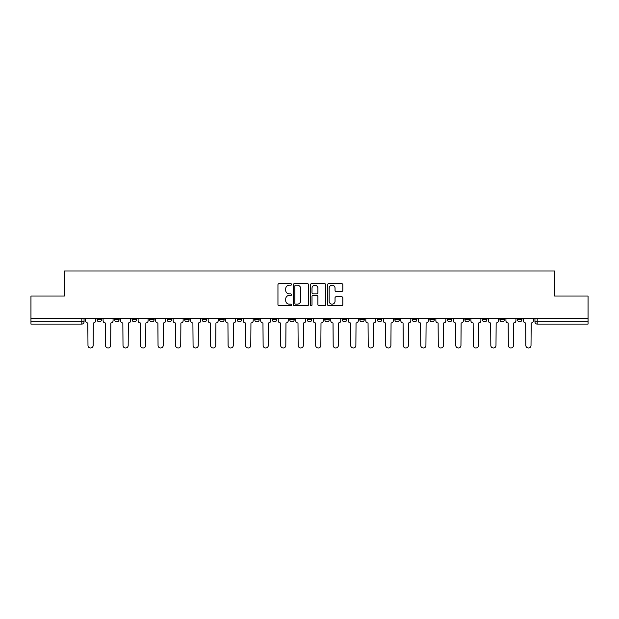 <?xml version="1.0" encoding="UTF-8"?>
<svg xmlns="http://www.w3.org/2000/svg" width="619" height="619" viewBox="0 0 619 619"><rect width="100%" height="100%" fill="white"/><g stroke="black" fill="none" stroke-linecap="round" stroke-linejoin="round"><path stroke-width="0.93" d="M291.534 284.431A0.774 0.774 0 0 0 290.768 283.657L279.053 283.657A1.099 1.099 0 0 0 277.954 284.763L277.954 304.594A1.099 1.099 0 0 0 279.053 305.701L290.768 305.701A0.774 0.774 0 0 0 291.534 304.927A0.774 0.774 0 0 0 290.768 304.161L289.251 304.161A3.528 3.528 0 0 1 285.723 300.633L285.723 298.977A3.528 3.528 0 0 1 289.251 295.449L290.768 295.449A0.774 0.774 0 0 0 291.534 294.683A0.774 0.774 0 0 0 290.768 293.909L289.251 293.909A3.528 3.528 0 0 1 285.723 290.381L285.723 288.733A3.528 3.528 0 0 1 289.251 285.204L290.768 285.204A0.774 0.774 0 0 0 291.534 284.431M517.43 318.367L517.43 319.605L521.918 319.605A2.244 2.244 0 0 1 519.674 321.849A2.244 2.244 0 0 1 517.43 319.605L517.43 318.367M447.375 319.605L447.375 318.367L447.375 319.605A2.244 2.244 0 0 0 449.618 321.849A2.244 2.244 0 0 1 447.375 319.605L451.862 319.605A2.244 2.244 0 0 1 449.618 321.849A2.244 2.244 0 0 0 451.862 319.605L451.862 318.367L451.862 319.605M289.738 318.367L289.738 319.605L294.234 319.605A2.244 2.244 0 0 1 291.982 321.849A2.244 2.244 0 0 1 289.738 319.605L289.738 318.367M237.193 318.367L237.193 319.605L241.689 319.605A2.244 2.244 0 0 1 239.445 321.849A2.244 2.244 0 0 1 237.193 319.605L237.193 318.367M202.165 318.367L202.165 319.605L206.661 319.605A2.244 2.244 0 0 1 204.409 321.849A2.244 2.244 0 0 1 202.165 319.605L202.165 318.367M184.655 318.367L184.655 319.605L189.143 319.605A2.244 2.244 0 0 1 186.899 321.849A2.244 2.244 0 0 1 184.655 319.605L184.655 318.367M149.62 318.367L149.62 319.605L154.116 319.605A2.244 2.244 0 0 1 151.872 321.849A2.244 2.244 0 0 1 149.62 319.605L149.62 318.367M341.703 291.425A1.099 1.099 0 0 0 342.81 290.326L342.81 284.763A1.099 1.099 0 0 0 341.703 283.657L328.704 283.657A1.099 1.099 0 0 0 327.598 284.763L327.598 304.594A1.099 1.099 0 0 0 328.704 305.701L341.703 305.701A1.099 1.099 0 0 0 342.81 304.594L342.81 297.878A1.099 1.099 0 0 0 341.703 296.772L336.14 296.772A1.099 1.099 0 0 0 335.041 297.878L335.041 301.213A2.948 2.948 0 0 1 332.094 304.161A2.948 2.948 0 0 1 329.146 301.213L329.146 288.152A2.948 2.948 0 0 1 332.094 285.204A2.948 2.948 0 0 1 335.041 288.152L335.041 290.326A1.099 1.099 0 0 0 336.14 291.425L341.703 291.425M30.95 318.367L30.95 296.029L64.407 296.029L64.407 270.99L554.593 270.99L554.593 296.029L588.05 296.029L588.05 318.367L30.95 318.367L30.95 321.849L84.052 321.849L84.052 318.367L84.052 321.849A2.244 2.244 0 0 1 81.809 324.093L30.95 324.093L30.95 321.849M308.533 284.763A1.099 1.099 0 0 0 307.434 283.657L294.427 283.657A1.099 1.099 0 0 0 293.329 284.763L293.329 304.594A1.099 1.099 0 0 0 294.427 305.701L307.434 305.701A1.099 1.099 0 0 0 308.533 304.594L308.533 284.763M311.566 283.657L324.573 283.657A1.099 1.099 0 0 1 325.671 284.763L325.671 304.594A1.099 1.099 0 0 1 324.573 305.701L319.002 305.701A1.099 1.099 0 0 1 317.903 304.594L317.903 296.555A1.099 1.099 0 0 0 316.804 295.449L313.106 295.449A1.099 1.099 0 0 0 312.007 296.555L312.007 304.927A0.774 0.774 0 0 1 311.233 305.701A0.774 0.774 0 0 1 310.467 304.927L310.467 284.763A1.099 1.099 0 0 1 311.566 283.657M534.948 318.367L534.948 321.849L588.05 321.849L588.05 324.093L537.191 324.093A2.244 2.244 0 0 1 534.948 321.849L534.948 318.367M588.05 318.367L588.05 321.849M521.918 318.367L521.918 319.605L521.918 318.367M499.912 318.367L499.912 319.605L504.408 319.605L504.408 318.367L504.408 319.605A2.244 2.244 0 0 1 502.164 321.849A2.244 2.244 0 0 1 499.912 319.605A2.244 2.244 0 0 0 502.164 321.849M486.89 318.367L486.89 319.605A2.244 2.244 0 0 1 484.646 321.849A2.244 2.244 0 0 1 482.402 319.605L486.89 319.605M482.402 318.367L482.402 319.605M464.884 318.367L464.884 319.605L469.38 319.605L469.38 318.367L469.38 319.605A2.244 2.244 0 0 1 467.128 321.849A2.244 2.244 0 0 1 464.884 319.605A2.244 2.244 0 0 0 467.128 321.849M429.857 318.367L429.857 319.605L434.345 319.605L434.345 318.367L434.345 319.605A2.244 2.244 0 0 1 432.101 321.849A2.244 2.244 0 0 1 429.857 319.605A2.244 2.244 0 0 0 432.101 321.849M416.835 319.605L416.835 318.367L416.835 319.605A2.244 2.244 0 0 1 414.591 321.849A2.244 2.244 0 0 1 412.339 319.605L416.835 319.605A2.244 2.244 0 0 1 414.591 321.849M412.339 318.367L412.339 319.605M399.317 318.367L399.317 319.605A2.244 2.244 0 0 1 397.073 321.849A2.244 2.244 0 0 1 394.829 319.605L399.317 319.605A2.244 2.244 0 0 1 397.073 321.849M394.829 318.367L394.829 319.605M381.807 318.367L381.807 319.605A2.244 2.244 0 0 1 379.555 321.849A2.244 2.244 0 0 1 377.311 319.605L381.807 319.605M377.311 318.367L377.311 319.605M364.289 318.367L364.289 319.605A2.244 2.244 0 0 1 362.045 321.849A2.244 2.244 0 0 1 359.801 319.605L364.289 319.605M359.801 318.367L359.801 319.605M346.772 318.367L346.772 319.605A2.244 2.244 0 0 1 344.528 321.849A2.244 2.244 0 0 1 342.284 319.605L346.772 319.605M342.284 318.367L342.284 319.605M329.262 318.367L329.262 319.605A2.244 2.244 0 0 1 327.018 321.849A2.244 2.244 0 0 1 324.766 319.605A2.244 2.244 0 0 0 327.018 321.849M324.766 318.367L324.766 319.605L329.262 319.605M311.744 318.367L311.744 319.605A2.244 2.244 0 0 1 309.5 321.849A2.244 2.244 0 0 1 307.256 319.605A2.244 2.244 0 0 0 309.5 321.849M307.256 318.367L307.256 319.605L311.744 319.605M294.234 318.367L294.234 319.605A2.244 2.244 0 0 1 291.982 321.849M276.716 318.367L276.716 319.605A2.244 2.244 0 0 1 274.472 321.849A2.244 2.244 0 0 1 272.228 319.605L276.716 319.605M272.228 318.367L272.228 319.605M259.199 318.367L259.199 319.605A2.244 2.244 0 0 1 256.955 321.849A2.244 2.244 0 0 1 254.711 319.605L259.199 319.605L259.199 318.367M254.711 318.367L254.711 319.605M241.689 318.367L241.689 319.605M224.171 318.367L224.171 319.605A2.244 2.244 0 0 1 221.927 321.849A2.244 2.244 0 0 1 219.683 319.605L224.171 319.605L224.171 318.367M219.683 318.367L219.683 319.605M206.661 318.367L206.661 319.605L206.661 318.367M189.143 319.605L189.143 318.367L189.143 319.605A2.244 2.244 0 0 1 186.899 321.849M171.625 318.367L171.625 319.605A2.244 2.244 0 0 1 169.382 321.849A2.244 2.244 0 0 1 167.138 319.605A2.244 2.244 0 0 0 169.382 321.849A2.244 2.244 0 0 0 171.625 319.605L171.625 318.367M167.138 318.367L167.138 319.605L171.625 319.605M154.116 318.367L154.116 319.605M136.598 318.367L136.598 319.605A2.244 2.244 0 0 1 134.354 321.849A2.244 2.244 0 0 1 132.11 319.605A2.244 2.244 0 0 0 134.354 321.849A2.244 2.244 0 0 0 136.598 319.605L132.11 319.605L132.11 318.367M114.592 318.367L114.592 319.605L119.088 319.605L119.088 318.367L119.088 319.605A2.244 2.244 0 0 1 116.836 321.849A2.244 2.244 0 0 1 114.592 319.605A2.244 2.244 0 0 0 116.836 321.849M97.082 318.367L97.082 319.605L101.57 319.605L101.57 318.367L101.57 319.605A2.244 2.244 0 0 1 99.326 321.849A2.244 2.244 0 0 1 97.082 319.605A2.244 2.244 0 0 0 99.326 321.849M81.809 318.367L81.809 324.093A2.244 2.244 0 0 0 84.052 321.849M295.642 285.204A0.774 0.774 0 0 0 294.868 285.97L294.868 303.387A0.774 0.774 0 0 0 295.642 304.161L297.236 304.161A3.528 3.528 0 0 0 300.764 300.633L300.764 288.733A3.528 3.528 0 0 0 297.236 285.204L295.642 285.204M317.903 288.206A2.948 2.948 0 0 0 314.955 285.258A2.948 2.948 0 0 0 312.007 288.206L312.007 292.81A1.099 1.099 0 0 0 313.106 293.909L316.804 293.909A1.099 1.099 0 0 0 317.903 292.81L317.903 288.206M85.569 318.367L85.569 320.727A2.244 2.244 0 0 0 87.813 322.971L87.983 345.425A2.584 2.584 0 0 0 90.567 348.01A2.584 2.584 0 0 0 93.152 345.425L93.314 322.971A2.244 2.244 0 0 0 95.566 320.727L95.566 318.367M103.087 318.367L103.087 320.727A2.244 2.244 0 0 0 105.331 322.971L105.501 345.425A2.584 2.584 0 0 0 108.085 348.01A2.584 2.584 0 0 0 110.662 345.425L110.832 322.971A2.244 2.244 0 0 0 113.076 320.727L113.076 318.367M120.597 318.367L120.597 320.727A2.244 2.244 0 0 0 122.848 322.971L123.011 345.425A2.584 2.584 0 0 0 125.595 348.01A2.584 2.584 0 0 0 128.179 345.425L128.35 322.971A2.244 2.244 0 0 0 130.594 320.727L130.594 318.367M138.114 318.367L138.114 320.727A2.244 2.244 0 0 0 140.358 322.971L140.528 345.425A2.584 2.584 0 0 0 143.113 348.01A2.584 2.584 0 0 0 145.697 345.425L145.86 322.971A2.244 2.244 0 0 0 148.103 320.727L148.103 318.367M155.632 318.367L155.632 320.727A2.244 2.244 0 0 0 157.876 322.971L158.046 345.425A2.584 2.584 0 0 0 160.623 348.01A2.584 2.584 0 0 0 163.207 345.425L163.377 322.971A2.244 2.244 0 0 0 165.621 320.727L165.621 318.367M173.142 318.367L173.142 320.727A2.244 2.244 0 0 0 175.386 322.971L175.556 345.425A2.584 2.584 0 0 0 178.14 348.01A2.584 2.584 0 0 0 180.725 345.425L180.887 322.971A2.244 2.244 0 0 0 183.139 320.727L183.139 318.367M190.66 318.367L190.66 320.727A2.244 2.244 0 0 0 192.904 322.971L193.074 345.425A2.584 2.584 0 0 0 195.658 348.01A2.584 2.584 0 0 0 198.235 345.425L198.405 322.971A2.244 2.244 0 0 0 200.649 320.727L200.649 318.367M208.17 318.367L208.17 320.727A2.244 2.244 0 0 0 210.421 322.971L210.584 345.425A2.584 2.584 0 0 0 213.168 348.01A2.584 2.584 0 0 0 215.752 345.425L215.923 322.971A2.244 2.244 0 0 0 218.167 320.727L218.167 318.367M225.687 318.367L225.687 320.727A2.244 2.244 0 0 0 227.931 322.971L228.102 345.425A2.584 2.584 0 0 0 230.686 348.01A2.584 2.584 0 0 0 233.27 345.425L233.433 322.971A2.244 2.244 0 0 0 235.677 320.727L235.677 318.367M243.205 318.367L243.205 320.727A2.244 2.244 0 0 0 245.449 322.971L245.619 345.425A2.584 2.584 0 0 0 248.196 348.01A2.584 2.584 0 0 0 250.78 345.425L250.95 322.971A2.244 2.244 0 0 0 253.194 320.727L253.194 318.367M260.715 318.367L260.715 320.727A2.244 2.244 0 0 0 262.959 322.971L263.129 345.425A2.584 2.584 0 0 0 265.713 348.01A2.584 2.584 0 0 0 268.298 345.425L268.46 322.971A2.244 2.244 0 0 0 270.712 320.727L270.712 318.367M278.233 318.367L278.233 320.727A2.244 2.244 0 0 0 280.477 322.971L280.647 345.425A2.584 2.584 0 0 0 283.231 348.01A2.584 2.584 0 0 0 285.808 345.425L285.978 322.971A2.244 2.244 0 0 0 288.222 320.727L288.222 318.367M295.743 318.367L295.743 320.727A2.244 2.244 0 0 0 297.994 322.971L298.157 345.425A2.584 2.584 0 0 0 300.741 348.01A2.584 2.584 0 0 0 303.325 345.425L303.496 322.971A2.244 2.244 0 0 0 305.74 320.727L305.74 318.367M313.26 318.367L313.26 320.727A2.244 2.244 0 0 0 315.504 322.971L315.675 345.425A2.584 2.584 0 0 0 318.259 348.01A2.584 2.584 0 0 0 320.843 345.425L321.006 322.971A2.244 2.244 0 0 0 323.257 320.727L323.257 318.367M330.778 318.367L330.778 320.727A2.244 2.244 0 0 0 333.022 322.971L333.192 345.425A2.584 2.584 0 0 0 335.769 348.01A2.584 2.584 0 0 0 338.353 345.425L338.523 322.971A2.244 2.244 0 0 0 340.767 320.727L340.767 318.367M348.288 318.367L348.288 320.727A2.244 2.244 0 0 0 350.54 322.971L350.702 345.425A2.584 2.584 0 0 0 353.287 348.01A2.584 2.584 0 0 0 355.871 345.425L356.041 322.971A2.244 2.244 0 0 0 358.285 320.727L358.285 318.367M365.806 318.367L365.806 320.727A2.244 2.244 0 0 0 368.05 322.971L368.22 345.425A2.584 2.584 0 0 0 370.804 348.01A2.584 2.584 0 0 0 373.381 345.425L373.551 322.971A2.244 2.244 0 0 0 375.795 320.727L375.795 318.367M383.323 318.367L383.323 320.727A2.244 2.244 0 0 0 385.567 322.971L385.73 345.425A2.584 2.584 0 0 0 388.314 348.01A2.584 2.584 0 0 0 390.899 345.425L391.069 322.971A2.244 2.244 0 0 0 393.313 320.727L393.313 318.367M400.833 318.367L400.833 320.727A2.244 2.244 0 0 0 403.077 322.971L403.248 345.425A2.584 2.584 0 0 0 405.832 348.01A2.584 2.584 0 0 0 408.416 345.425L408.579 322.971A2.244 2.244 0 0 0 410.83 320.727L410.83 318.367M418.351 318.367L418.351 320.727A2.244 2.244 0 0 0 420.595 322.971L420.765 345.425A2.584 2.584 0 0 0 423.342 348.01A2.584 2.584 0 0 0 425.926 345.425L426.096 322.971A2.244 2.244 0 0 0 428.34 320.727L428.34 318.367M435.861 318.367L435.861 320.727A2.244 2.244 0 0 0 438.113 322.971L438.275 345.425A2.584 2.584 0 0 0 440.86 348.01A2.584 2.584 0 0 0 443.444 345.425L443.614 322.971A2.244 2.244 0 0 0 445.858 320.727L445.858 318.367M453.379 318.367L453.379 320.727A2.244 2.244 0 0 0 455.623 322.971L455.793 345.425A2.584 2.584 0 0 0 458.377 348.01A2.584 2.584 0 0 0 460.954 345.425L461.124 322.971A2.244 2.244 0 0 0 463.368 320.727L463.368 318.367M470.897 318.367L470.897 320.727A2.244 2.244 0 0 0 473.14 322.971L473.303 345.425A2.584 2.584 0 0 0 475.887 348.01A2.584 2.584 0 0 0 478.472 345.425L478.642 322.971A2.244 2.244 0 0 0 480.886 320.727L480.886 318.367M488.406 318.367L488.406 320.727A2.244 2.244 0 0 0 490.65 322.971L490.821 345.425A2.584 2.584 0 0 0 493.405 348.01A2.584 2.584 0 0 0 495.989 345.425L496.152 322.971A2.244 2.244 0 0 0 498.403 320.727L498.403 318.367M505.924 318.367L505.924 320.727A2.244 2.244 0 0 0 508.168 322.971L508.338 345.425A2.584 2.584 0 0 0 510.915 348.01A2.584 2.584 0 0 0 513.499 345.425L513.669 322.971A2.244 2.244 0 0 0 515.913 320.727L515.913 318.367M523.434 318.367L523.434 320.727A2.244 2.244 0 0 0 525.686 322.971L525.848 345.425A2.584 2.584 0 0 0 528.433 348.01A2.584 2.584 0 0 0 531.017 345.425L531.187 322.971A2.244 2.244 0 0 0 533.431 320.727L533.431 318.367M537.191 318.367L537.191 324.093"/></g></svg>
